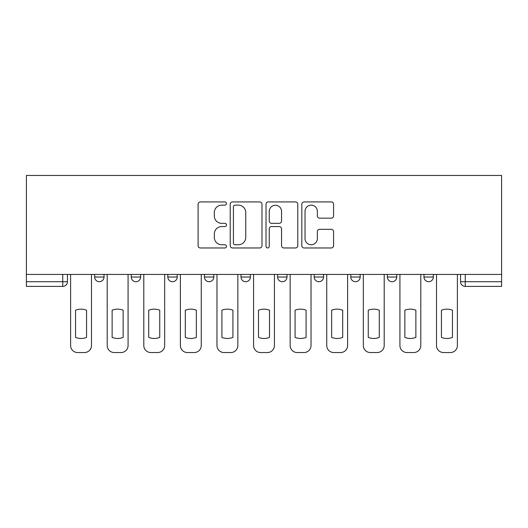 <?xml version="1.0" encoding="UTF-8"?>
<svg xmlns="http://www.w3.org/2000/svg" width="528" height="528" viewBox="0 0 528 528"><rect width="100%" height="100%" fill="white"/><g stroke="black" fill="none" stroke-linecap="round" stroke-linejoin="round"><path stroke-width="0.79" d="M226.472 203.537A1.61 1.61 0 0 0 224.862 201.927L200.402 201.927A2.303 2.303 0 0 0 198.099 204.224L198.099 245.665A2.303 2.303 0 0 0 200.402 247.969L224.862 247.969A1.61 1.61 0 0 0 226.472 246.358A1.61 1.61 0 0 0 224.862 244.748L221.694 244.748A7.366 7.366 0 0 1 214.328 237.382L214.328 233.924A7.366 7.366 0 0 1 221.694 226.558L224.862 226.558A1.61 1.61 0 0 0 226.472 224.948A1.61 1.61 0 0 0 224.862 223.337L221.694 223.337A7.366 7.366 0 0 1 214.328 215.965L214.328 212.513A7.366 7.366 0 0 1 221.694 205.148L224.862 205.148A1.61 1.61 0 0 0 226.472 203.537M387.374 274.435L387.374 277.015L396.759 277.015A4.693 4.693 0 0 1 392.066 281.708A4.693 4.693 0 0 1 387.374 277.015L387.374 274.435M314.193 274.435L314.193 277.015L323.578 277.015A4.693 4.693 0 0 1 318.886 281.708A4.693 4.693 0 0 1 314.193 277.015L314.193 274.435M277.603 274.435L277.603 277.015L286.988 277.015A4.693 4.693 0 0 1 282.295 281.708A4.693 4.693 0 0 1 277.603 277.015L277.603 274.435M204.422 274.435L204.422 277.015L213.807 277.015A4.693 4.693 0 0 1 209.114 281.708A4.693 4.693 0 0 1 204.422 277.015L204.422 274.435M331.287 218.156A2.303 2.303 0 0 0 333.584 215.853L333.584 204.224A2.303 2.303 0 0 0 331.287 201.927L304.115 201.927A2.303 2.303 0 0 0 301.818 204.224L301.818 245.665A2.303 2.303 0 0 0 304.115 247.969L331.287 247.969A2.303 2.303 0 0 0 333.584 245.665L333.584 231.627A2.303 2.303 0 0 0 331.287 229.324L319.658 229.324A2.303 2.303 0 0 0 317.354 231.627L317.354 238.59A6.158 6.158 0 0 1 311.197 244.748A6.158 6.158 0 0 1 305.039 238.59L305.039 211.306A6.158 6.158 0 0 1 311.197 205.148A6.158 6.158 0 0 1 317.354 211.306L317.354 215.853A2.303 2.303 0 0 0 319.658 218.156L331.287 218.156M501.6 274.435L26.4 274.435L26.4 175.454L501.6 175.454L501.6 286.4L465.247 286.4A4.693 4.693 0 0 1 460.555 281.708L501.6 281.708M261.987 204.224A2.303 2.303 0 0 0 259.684 201.927L232.518 201.927A2.303 2.303 0 0 0 230.215 204.224L230.215 245.665A2.303 2.303 0 0 0 232.518 247.969L259.684 247.969A2.303 2.303 0 0 0 261.987 245.665L261.987 204.224M268.316 201.927L295.482 201.927A2.303 2.303 0 0 1 297.785 204.224L297.785 245.665A2.303 2.303 0 0 1 295.482 247.969L283.859 247.969A2.303 2.303 0 0 1 281.556 245.665L281.556 228.862A2.303 2.303 0 0 0 279.253 226.558L271.537 226.558A2.303 2.303 0 0 0 269.24 228.862L269.24 246.358A1.61 1.61 0 0 1 267.623 247.969A1.61 1.61 0 0 1 266.013 246.358L266.013 204.224A2.303 2.303 0 0 1 268.316 201.927M460.555 274.435L460.555 281.708L460.555 274.435M67.445 274.435L67.445 281.708L67.445 274.435M62.753 274.435L62.753 286.4L26.4 286.4L26.4 281.708L67.445 281.708A4.693 4.693 0 0 1 62.753 286.4A4.693 4.693 0 0 0 67.445 281.708M26.4 274.435L26.4 281.708M433.343 274.435L433.343 277.015A4.693 4.693 0 0 1 428.657 281.708A4.693 4.693 0 0 1 423.964 277.015L433.343 277.015L433.343 274.435M423.964 274.435L423.964 277.015M396.759 274.435L396.759 277.015M360.169 274.435L360.169 277.015A4.693 4.693 0 0 1 355.476 281.708A4.693 4.693 0 0 1 350.783 277.015L360.169 277.015L360.169 274.435M350.783 274.435L350.783 277.015M323.578 274.435L323.578 277.015L323.578 274.435M286.988 277.015L286.988 274.435L286.988 277.015A4.693 4.693 0 0 1 282.295 281.708M250.397 274.435L250.397 277.015A4.693 4.693 0 0 1 245.705 281.708A4.693 4.693 0 0 1 241.012 277.015A4.693 4.693 0 0 0 245.705 281.708A4.693 4.693 0 0 0 250.397 277.015L250.397 274.435M241.012 274.435L241.012 277.015L250.397 277.015M213.807 274.435L213.807 277.015M177.217 274.435L177.217 277.015A4.693 4.693 0 0 1 172.524 281.708A4.693 4.693 0 0 1 167.831 277.015A4.693 4.693 0 0 0 172.524 281.708A4.693 4.693 0 0 0 177.217 277.015L167.831 277.015L167.831 274.435M131.241 274.435L131.241 277.015L140.626 277.015L140.626 274.435L140.626 277.015A4.693 4.693 0 0 1 135.934 281.708A4.693 4.693 0 0 1 131.241 277.015A4.693 4.693 0 0 0 135.934 281.708M94.657 274.435L94.657 277.015L104.036 277.015L104.036 274.435L104.036 277.015A4.693 4.693 0 0 1 99.343 281.708A4.693 4.693 0 0 1 94.657 277.015A4.693 4.693 0 0 0 99.343 281.708M235.046 205.148A1.61 1.61 0 0 0 233.435 206.758L233.435 243.137A1.61 1.61 0 0 0 235.046 244.748L238.385 244.748A7.366 7.366 0 0 0 245.758 237.382L245.758 212.513A7.366 7.366 0 0 0 238.385 205.148L235.046 205.148M281.556 211.424A6.158 6.158 0 0 0 275.398 205.26A6.158 6.158 0 0 0 269.24 211.424L269.24 221.034A2.303 2.303 0 0 0 271.537 223.337L279.253 223.337A2.303 2.303 0 0 0 281.556 221.034L281.556 211.424M75.537 310.226L75.537 337.392L75.537 310.226A14.659 14.659 0 0 1 86.559 310.226A14.659 14.659 0 0 0 75.537 310.226M86.559 337.392L86.559 310.226L86.559 337.392A14.659 14.659 0 0 1 75.537 337.392M70.613 345.503L70.613 274.435L70.613 345.503A7.036 7.036 0 0 0 77.649 352.546L84.454 352.546A7.036 7.036 0 0 0 91.489 345.503L91.489 274.435L91.489 345.503M77.649 352.546L84.454 352.546M112.127 310.226L112.127 337.392A14.659 14.659 0 0 0 123.149 337.392A14.659 14.659 0 0 1 112.127 337.392L112.127 310.226A14.659 14.659 0 0 1 123.149 310.226L123.149 337.392L123.149 310.226M107.204 345.503L107.204 274.435L107.204 345.503A7.036 7.036 0 0 0 114.239 352.546L121.044 352.546A7.036 7.036 0 0 0 128.08 345.503L128.08 274.435L128.08 345.503M148.718 310.226L148.718 337.392A14.659 14.659 0 0 0 159.74 337.392A14.659 14.659 0 0 1 148.718 337.392L148.718 310.226A14.659 14.659 0 0 1 159.74 310.226L159.74 337.392L159.74 310.226M143.794 345.503L143.794 274.435L143.794 345.503A7.036 7.036 0 0 0 150.83 352.546L157.634 352.546A7.036 7.036 0 0 0 164.67 345.503L164.67 274.435L164.67 345.503M114.239 352.546L121.044 352.546M150.83 352.546L157.634 352.546M185.308 310.226L185.308 337.392A14.659 14.659 0 0 0 196.33 337.392A14.659 14.659 0 0 1 185.308 337.392L185.308 310.226A14.659 14.659 0 0 1 196.33 310.226L196.33 337.392L196.33 310.226M180.385 345.503L180.385 274.435L180.385 345.503A7.036 7.036 0 0 0 187.42 352.546L194.218 352.546A7.036 7.036 0 0 0 201.26 345.503L201.26 274.435L201.26 345.503M221.899 310.226L221.899 337.392L221.899 310.226A14.659 14.659 0 0 1 232.921 310.226A14.659 14.659 0 0 0 221.899 310.226M232.921 337.392L232.921 310.226L232.921 337.392A14.659 14.659 0 0 1 221.899 337.392M216.975 345.503L216.975 274.435L216.975 345.503A7.036 7.036 0 0 0 224.011 352.546L230.809 352.546A7.036 7.036 0 0 0 237.851 345.503L237.851 274.435L237.851 345.503M258.489 310.226L258.489 337.392A14.659 14.659 0 0 0 269.511 337.392A14.659 14.659 0 0 1 258.489 337.392L258.489 310.226A14.659 14.659 0 0 1 269.511 310.226A14.659 14.659 0 0 0 258.489 310.226M269.511 310.226L269.511 337.392L269.511 310.226M253.565 345.503L253.565 274.435L253.565 345.503A7.036 7.036 0 0 0 260.601 352.546L267.399 352.546A7.036 7.036 0 0 0 274.435 345.503L274.435 274.435L274.435 345.503M187.42 352.546L194.218 352.546M224.011 352.546L230.809 352.546M260.601 352.546L267.399 352.546M295.079 310.226L295.079 337.392A14.659 14.659 0 0 0 306.101 337.392A14.659 14.659 0 0 1 295.079 337.392L295.079 310.226A14.659 14.659 0 0 1 306.101 310.226L306.101 337.392L306.101 310.226M290.149 345.503L290.149 274.435L290.149 345.503A7.036 7.036 0 0 0 297.191 352.546L303.989 352.546A7.036 7.036 0 0 0 311.025 345.503L311.025 274.435L311.025 345.503M297.191 352.546L303.989 352.546M331.67 310.226L331.67 337.392A14.659 14.659 0 0 0 342.692 337.392A14.659 14.659 0 0 1 331.67 337.392L331.67 310.226A14.659 14.659 0 0 1 342.692 310.226A14.659 14.659 0 0 0 331.67 310.226M342.692 310.226L342.692 337.392L342.692 310.226M326.74 345.503L326.74 274.435L326.74 345.503A7.036 7.036 0 0 0 333.782 352.546L340.58 352.546A7.036 7.036 0 0 0 347.615 345.503L347.615 274.435L347.615 345.503M333.782 352.546L340.58 352.546M368.26 310.226L368.26 337.392A14.659 14.659 0 0 0 379.282 337.392A14.659 14.659 0 0 1 368.26 337.392L368.26 310.226A14.659 14.659 0 0 1 379.282 310.226A14.659 14.659 0 0 0 368.26 310.226M379.282 310.226L379.282 337.392L379.282 310.226M363.33 345.503L363.33 274.435L363.33 345.503A7.036 7.036 0 0 0 370.366 352.546L377.17 352.546A7.036 7.036 0 0 0 384.206 345.503L384.206 274.435L384.206 345.503M370.366 352.546L377.17 352.546M404.851 310.226L404.851 337.392A14.659 14.659 0 0 0 415.873 337.392A14.659 14.659 0 0 1 404.851 337.392L404.851 310.226A14.659 14.659 0 0 1 415.873 310.226L415.873 337.392L415.873 310.226M399.92 345.503L399.92 274.435L399.92 345.503A7.036 7.036 0 0 0 406.956 352.546L413.761 352.546A7.036 7.036 0 0 0 420.796 345.503L420.796 274.435L420.796 345.503M406.956 352.546L413.761 352.546M441.441 310.226L441.441 337.392A14.659 14.659 0 0 0 452.463 337.392A14.659 14.659 0 0 1 441.441 337.392L441.441 310.226A14.659 14.659 0 0 1 452.463 310.226A14.659 14.659 0 0 0 441.441 310.226M452.463 310.226L452.463 337.392L452.463 310.226M436.511 345.503L436.511 274.435L436.511 345.503A7.036 7.036 0 0 0 443.546 352.546L450.351 352.546A7.036 7.036 0 0 0 457.387 345.503L457.387 274.435L457.387 345.503M443.546 352.546L450.351 352.546M465.247 274.435L465.247 286.4"/></g></svg>
